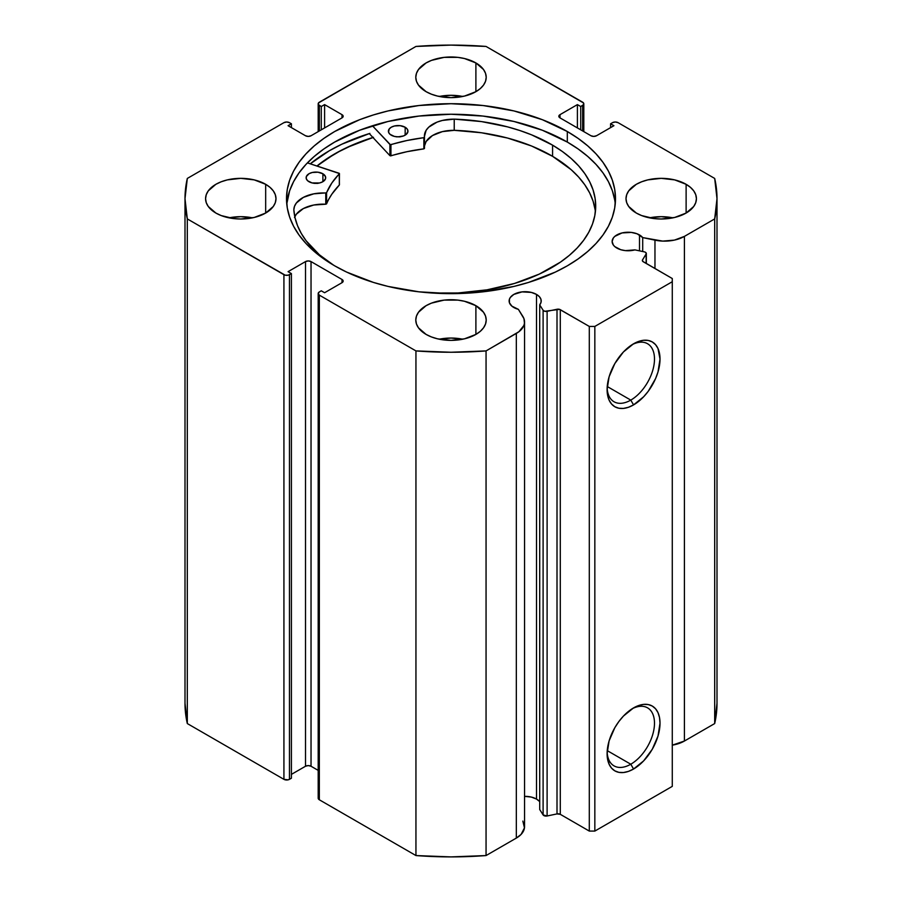 <?xml version="1.0" encoding="UTF-8"?>
<svg xmlns="http://www.w3.org/2000/svg" width="902" height="902" viewBox="0 0 902 902"><rect width="100%" height="100%" fill="white"/><g stroke="black" fill="none" stroke-linecap="round" stroke-linejoin="round"><path stroke-width="1.35" d="M644.265 251.85A3.134 1.804 180 0 1 645.415 252.267L646.317 253.665L642.54 259.877L642.743 261.366L672.283 278.526L672.283 281.717L594.835 326.434L589.299 326.434L559.578 309.375L544.718 311.28L543.105 310.254L539.712 304.876L539.712 809.522L539.712 304.876L541.076 302.17L540.963 299.351L539.396 296.69L536.51 294.413L536.51 799.071A16.033 9.257 0 0 0 524.547 796.365L531.312 797.064L536.51 799.071L536.51 294.413A16.033 9.257 180 0 1 541.211 300.964A16.033 9.257 180 0 1 539.712 304.876L543.105 310.254L543.105 814.912L539.712 809.522L543.105 814.912A3.134 1.804 0 0 0 547.108 815.983L543.105 814.912L543.105 310.254A3.134 1.804 180 0 0 547.108 311.337L557.008 309.262L557.008 813.908L547.108 815.983L547.108 311.337L547.108 815.983L557.008 813.908L557.008 309.262A3.134 1.804 180 0 1 560.289 309.679L560.289 814.326L557.008 813.908A3.134 1.804 0 0 1 560.289 814.326L589.299 831.08L560.289 814.326L560.289 309.679L589.299 326.434L594.835 326.434L594.835 831.08L589.299 831.08L589.299 326.434L589.299 831.08L594.835 831.08L672.283 786.364L594.835 831.08L594.835 326.434L672.283 281.717L672.283 278.526L643.273 261.772A3.134 1.804 180 0 1 642.348 260.498A3.134 1.804 180 0 1 642.54 259.877L642.54 261.106L642.54 259.877L646.136 254.161L646.136 263.429L646.136 254.161A3.134 1.804 180 0 0 646.328 253.552A3.134 1.804 180 0 0 645.415 252.267A3.134 1.804 180 0 0 644.265 251.85L634.94 249.888A16.033 9.257 180 0 1 616.833 248.05A16.033 9.257 180 0 1 612.131 241.499A16.033 9.257 180 0 1 622.03 232.941A16.033 9.257 180 0 1 639.507 234.948L639.507 250.846L639.507 234.948A16.033 9.257 180 0 1 642.709 237.587L642.709 251.523L642.709 237.587L637.083 233.798L631.299 232.412L622.03 232.941L614.837 236.358L613.349 237.959L612.131 241.499L613.349 245.04L614.837 246.641L620.768 249.707L625.379 250.621L634.94 249.888L644.265 251.85M522.856 821.091L524.468 827.867L521.085 834.418L516.327 838.082L486.054 855.558L486.054 350.912L516.327 333.436A28.063 16.202 180 0 0 524.547 321.98A28.063 16.202 180 0 0 522.856 316.433L518.391 309.352A16.033 9.257 180 0 1 513.824 307.514A16.033 9.257 180 0 1 509.134 300.964A16.033 9.257 180 0 1 519.033 292.406A16.033 9.257 180 0 1 536.51 294.413L531.312 292.406L522.044 291.887L513.824 294.413L510.352 297.423L509.438 299.16L509.438 302.768L511.84 306.105L518.391 309.352L523.949 318.643L524.468 323.209L523.882 325.487L518.932 331.699L486.054 350.912L451 352.254L415.946 350.912L319.331 295.134L318.192 293.533L319.331 291.944L321.27 290.816L324.596 292.733L342.016 282.676L343.166 281.074L342.016 279.485L311.032 261.591L308.27 260.937L305.507 261.591L288.076 271.66L291.402 273.577L288.189 275.178L285.201 275.178L187.312 218.915L185 198.677L187.312 178.438L283.927 122.661L286.701 121.995L289.463 122.661L291.402 123.777L288.076 125.694L305.507 135.751L308.27 136.416L311.032 135.751L342.016 117.869L343.166 116.268L342.016 114.678L324.596 104.609L321.27 106.526L318.485 104.677L318.485 102.952L415.946 46.442L451 45.1L486.054 46.442L583.515 102.952L583.515 104.677L580.73 106.526L577.404 104.609L559.984 114.678L558.834 116.268L559.984 117.869L590.968 135.751L593.73 136.416L596.493 135.751L613.924 125.694L610.598 123.777L612.537 122.661L615.299 121.995L618.073 122.661L714.688 178.438L717 198.677L714.688 218.915L684.404 236.392L674.448 240.101L662.733 241.105L642.709 237.587L654.965 240.157L654.965 268.525L654.965 240.157A28.063 16.202 180 0 0 684.404 236.392L714.688 218.915L714.688 723.562L684.404 741.038L672.283 745.165A28.063 16.202 0 0 0 684.404 741.038L684.404 236.392L684.404 741.038L714.688 723.562A266 153.577 0 0 0 717 703.323L714.688 723.562L714.688 218.915A266 153.577 180 0 0 717 198.677A266 153.577 180 0 0 714.688 178.438L618.073 122.661A3.912 2.255 180 0 0 612.537 122.661L610.598 123.777L610.598 127.61L610.598 123.777L613.924 125.694L596.493 135.751A3.912 2.255 180 0 1 590.968 135.751L559.984 117.869L559.984 114.678L577.404 104.609L577.404 127.926L577.404 104.609L580.73 106.526L580.73 129.843L580.73 106.526L582.669 105.41L582.669 130.959L582.669 105.41A3.912 2.255 180 0 0 583.808 103.82A3.912 2.255 180 0 0 582.669 102.219L486.054 46.442A266 153.577 180 0 0 415.946 46.442L319.331 102.219A3.912 2.255 180 0 0 318.192 103.82L318.192 131.624M539.712 801.698A16.033 9.257 0 0 0 536.51 799.071L539.396 801.337M607.136 752.076A33.509 19.348 120 0 0 630.791 764.219L633.565 769.011A37.422 21.603 -60 0 1 607.102 753.734A37.422 21.603 -60 0 1 633.565 707.901L638.717 705.511L643.69 704.383L648.256 704.563L652.27 706.052L655.562 708.78L658.009 712.648L659.509 717.518L660.016 723.178L658.009 736.032L652.27 749.258L643.69 760.837L633.565 769.011L628.401 771.402L623.429 772.529L618.862 772.349L614.848 770.86L611.556 768.132L609.109 764.265L607.102 753.734L609.109 740.88L614.848 727.655L618.862 721.544L623.429 716.075L633.565 707.901A37.422 21.603 -60 0 1 660.016 723.178A37.422 21.603 -60 0 1 633.565 769.011L630.791 764.219A33.509 19.348 120 0 0 654.48 723.968A33.509 19.348 120 0 0 632.133 708.769A33.509 19.348 -60 0 1 647.546 707.844A33.509 19.348 -60 0 1 652.687 734.69A33.509 19.348 -60 0 1 630.791 764.219L607.226 750.622L630.791 764.219A33.509 19.348 -60 0 1 614.037 765.877A33.509 19.348 -60 0 1 607.136 752.065M630.791 400.105A33.509 19.348 120 0 0 654.48 359.853A33.509 19.348 120 0 0 632.133 344.654A33.509 19.348 -60 0 1 647.546 343.73A33.509 19.348 -60 0 1 652.687 370.575A33.509 19.348 -60 0 1 630.791 400.105L607.226 386.507L630.791 400.105A33.509 19.348 -60 0 1 614.037 401.762A33.509 19.348 -60 0 1 607.136 387.95A33.509 19.348 120 0 0 630.791 400.105L633.565 404.897L630.791 400.105M633.565 343.786A37.422 21.603 -60 0 1 660.016 359.064A37.422 21.603 -60 0 1 633.565 404.897L628.401 407.287L623.429 408.414L618.862 408.234L614.848 406.746L611.556 404.017L609.109 400.15L607.61 395.29L607.102 389.619L609.109 376.765L614.848 363.54L623.429 351.96L633.565 343.786L638.717 341.396L643.69 340.268L648.256 340.449L652.27 341.937L655.562 344.665L658.009 348.533L660.016 359.064L658.009 371.917L655.562 378.615L648.256 391.265L643.69 396.722L633.565 404.897A37.422 21.603 -60 0 1 607.102 389.619A37.422 21.603 -60 0 1 633.565 343.786L633.565 343.786M567.313 131.523A164.491 94.969 180 0 1 615.491 198.677A164.491 94.969 180 0 1 513.948 286.419A164.491 94.969 180 0 1 334.687 265.831L346.65 272.088L373.462 282.427L388.052 286.419L418.911 291.82L451 293.646L483.089 291.82L513.948 286.419L528.538 282.427L555.35 272.088L567.313 265.831L578.148 258.919L587.766 251.432L596.064 243.439L602.964 235.016L608.41 226.244L612.334 217.202L614.702 207.979L615.491 198.677L614.702 189.364L612.334 180.152L608.41 171.109L602.964 162.337L596.064 153.904L587.766 145.91L578.148 138.423L567.313 131.523L542.384 119.707L513.948 110.935L483.089 105.534L451 103.707L418.911 105.534L388.052 110.935L373.462 114.926L359.616 119.707L334.687 131.523L323.852 138.423L314.234 145.91L305.936 153.904L299.036 162.337L293.59 171.109L289.666 180.152L287.298 189.364L286.509 198.677L287.298 207.979L289.666 217.202L293.59 226.244L299.036 235.016L305.936 243.439L314.234 251.432L323.852 258.919L334.687 265.831A164.491 94.969 180 0 1 286.509 198.677A164.491 94.969 180 0 1 388.052 110.935A164.491 94.969 180 0 1 567.313 131.523L567.313 142.065L567.313 131.523M615.243 203.942A164.491 94.969 0 0 0 567.313 142.065A164.491 94.969 0 0 0 392.291 120.496A164.491 94.969 0 0 0 286.757 203.942L289.666 190.683L293.59 181.652L299.036 172.868L305.936 164.446L314.234 156.452L323.852 148.965L334.687 142.065L359.616 130.249L388.052 121.477L418.911 116.076L451 114.25L483.089 116.076L513.948 121.477L542.384 130.249L567.313 142.065L578.148 148.965L587.766 156.452L596.064 164.446L602.964 172.868L608.41 181.652L612.334 190.683L614.702 199.906M252.515 217.844A35.212 20.329 0 0 0 229.04 217.844L240.778 216.672L252.515 217.844M265.673 184.301L265.673 213.052L273.306 206.457L275.313 202.646L275.989 198.677L275.313 194.708L273.306 190.897L270.048 187.379L265.673 184.301L254.251 179.893L240.778 178.348L227.304 179.893L221.215 181.776L215.882 184.301L208.249 190.897L206.254 194.708L205.577 198.677A35.212 20.329 180 0 1 227.304 179.893A35.212 20.329 180 0 1 265.673 184.301A35.212 20.329 180 0 1 275.989 198.677A35.212 20.329 180 0 1 254.251 217.45A35.212 20.329 180 0 1 215.882 213.052A35.212 20.329 180 0 1 205.577 198.677L206.254 202.646L208.249 206.457L215.882 213.052L221.215 215.578L233.911 218.611L240.778 219.006L254.251 217.45L265.673 213.052L265.673 184.301M462.737 96.469A35.212 20.329 0 0 0 439.263 96.469L451 95.308L462.737 96.469M475.895 62.937L475.895 91.677L480.27 88.599L483.528 85.081L485.535 81.27L486.212 77.301L485.535 73.344L483.528 69.522L475.895 62.937L464.474 58.529L457.866 57.367L444.134 57.367L431.438 60.4L426.105 62.937L418.472 69.522L416.465 73.344L415.788 77.301A35.212 20.329 180 0 1 437.526 58.529A35.212 20.329 180 0 1 475.895 62.937A35.212 20.329 180 0 1 486.212 77.301A35.212 20.329 180 0 1 464.474 96.086A35.212 20.329 180 0 1 426.105 91.677A35.212 20.329 180 0 1 415.788 77.301L416.465 81.27L418.472 85.081L426.105 91.677L431.438 94.203L437.526 96.086L451 97.63L464.474 96.086L475.895 91.677L475.895 62.937M462.737 339.208A35.212 20.329 0 0 0 439.263 339.208L451 338.047L462.737 339.208M475.895 305.677L475.895 334.416L480.27 331.338L483.528 327.821L485.535 324.01L486.212 320.041L485.535 316.083L483.528 312.261L475.895 305.677L464.474 301.268L457.866 300.107L444.134 300.107L431.438 303.14L426.105 305.677L418.472 312.261L416.465 316.083L415.788 320.041A35.212 20.329 180 0 1 437.526 301.268A35.212 20.329 180 0 1 475.895 305.677A35.212 20.329 180 0 1 486.212 320.041A35.212 20.329 180 0 1 464.474 338.825A35.212 20.329 180 0 1 426.105 334.416A35.212 20.329 180 0 1 415.788 320.041L416.465 324.01L418.472 327.821L426.105 334.416L431.438 336.942L437.526 338.825L451 340.37L464.474 338.825L475.895 334.416L475.895 305.677M672.96 217.844A35.212 20.329 0 0 0 649.485 217.844L661.222 216.672L672.96 217.844M686.118 184.301L686.118 213.052L693.751 206.457L695.746 202.646L696.423 198.677L695.746 194.708L693.751 190.897L690.492 187.379L686.118 184.301L674.696 179.893L661.222 178.348L647.749 179.893L641.66 181.776L636.327 184.301L628.694 190.897L626.687 194.708L626.011 198.677A35.212 20.329 180 0 1 647.749 179.893A35.212 20.329 180 0 1 686.118 184.301A35.212 20.329 180 0 1 696.423 198.677A35.212 20.329 180 0 1 674.696 217.45A35.212 20.329 180 0 1 636.327 213.052A35.212 20.329 180 0 1 626.011 198.677L626.687 202.646L628.694 206.457L636.327 213.052L641.66 215.578L654.356 218.611L661.222 219.006L674.696 217.45L686.118 213.052L686.118 184.301M524.547 321.98L524.547 826.627A28.063 16.202 0 0 1 516.327 838.082L516.327 333.436L516.327 838.082L486.054 855.558L451 856.9L415.946 855.558L319.331 799.781L318.192 798.18A3.912 2.255 0 0 0 319.331 799.781L319.331 295.134L415.946 350.912L415.946 855.558L319.331 799.781L319.331 295.134A3.912 2.255 180 0 1 318.192 293.533A3.912 2.255 180 0 1 319.331 291.944L321.27 290.816L324.596 292.733L342.016 282.676L342.016 279.485L342.016 282.676A3.912 2.255 180 0 0 343.166 281.074A3.912 2.255 180 0 0 342.016 279.485L311.032 261.591L311.032 766.249L308.27 765.584L305.507 766.249L291.402 774.39L305.507 766.249L305.507 261.591L305.507 766.249A3.912 2.255 0 0 1 311.032 766.249L311.032 261.591A3.912 2.255 180 0 0 305.507 261.591L288.076 271.66L291.402 273.577L291.402 778.223L288.189 779.835L283.927 779.339L187.312 723.562L185 703.323A266 153.577 0 0 0 187.312 723.562L187.312 218.915L283.927 274.693L283.927 779.339L187.312 723.562L187.312 218.915A266 153.577 180 0 1 185 198.677A266 153.577 180 0 1 187.312 178.438L283.927 122.661A3.912 2.255 180 0 1 289.463 122.661L291.402 123.777L291.402 127.61L291.402 123.777L288.076 125.694L305.507 135.751A3.912 2.255 180 0 0 311.032 135.751L342.016 117.869L342.016 114.678L342.016 117.869A3.912 2.255 180 0 0 343.166 116.268A3.912 2.255 180 0 0 342.016 114.678L324.596 104.609L324.596 127.926L324.596 104.609L321.27 106.526L321.27 129.843L321.27 106.526L319.331 105.41A3.912 2.255 180 0 1 318.192 103.82M318.192 770.376L311.032 766.249L318.192 770.376M672.283 786.364L672.283 281.717L672.283 786.364M291.402 778.223L289.463 779.339L289.463 274.693L291.402 273.577L291.402 778.223M319.331 130.959L319.331 105.41L319.331 130.959M559.984 114.678L559.984 117.869A3.912 2.255 180 0 1 558.834 116.268A3.912 2.255 180 0 1 559.984 114.678M283.927 274.693L283.927 779.339A3.912 2.255 0 0 0 289.463 779.339L289.463 274.693A3.912 2.255 180 0 1 283.927 274.693M369.279 133.575L389.901 155.64L369.279 133.575A172.124 99.367 0 0 0 310.277 163.814L329.298 150.769L341.813 144.219L369.865 133.395M372.909 137.454A164.491 94.969 180 0 0 316.952 166.002L334.687 153.881L346.65 147.624L373.462 137.273M486.054 350.912A266 153.577 180 0 1 415.946 350.912L415.946 855.558A266 153.577 0 0 0 486.054 855.558L486.054 350.912M317.121 166.058A164.299 94.857 180 0 1 373 137.555L351.577 145.515L339.242 151.502L327.978 158.166L317.121 166.058M339.423 184.73L339.208 173.297L307.413 162.879L339.423 173.556L331.835 183.005L326.479 192.836L313.783 193.84L303.388 197.369L296.352 203.018L294.492 206.344L293.827 209.828L295.044 217.777L297.513 225.635L301.223 233.325L306.128 240.778L319.376 254.77L333.853 265.346A151.006 87.178 180 0 1 293.827 209.828L293.86 209.828A29.225 16.867 180 0 1 325.757 193.028L325.757 204.213L313.783 205.013L303.388 208.542L296.352 214.191L294.492 217.529M308.924 181.674A9.775 5.649 180 0 1 306.128 177.728A9.775 5.649 180 0 1 312.216 172.496A9.775 5.649 180 0 1 322.893 173.782L322.893 181.674L322.893 173.782L317.91 172.203L312.261 172.485L309.059 173.691L306.33 176.566L306.297 178.776L307.717 180.817L312.069 182.926L319.556 182.971L322.747 181.764L325.475 178.889L325.521 176.679L322.893 173.782A9.775 5.649 180 0 1 325.69 177.728A9.775 5.649 180 0 1 319.601 182.959A9.775 5.649 180 0 1 308.924 181.674M317.29 183.32A9.775 5.649 0 0 0 314.527 183.32M391.197 135.153A9.775 5.649 180 0 1 388.401 131.207A9.775 5.649 180 0 1 394.49 125.976A9.775 5.649 180 0 1 405.167 127.25L405.167 135.153L405.167 127.25L400.195 125.682L394.535 125.964L391.344 127.171L389.19 128.986L388.57 132.244L389.991 134.297L394.343 136.394L398.075 136.856L403.532 135.931L406.261 134.387L407.963 131.264L407.253 129.099L405.167 127.25A9.775 5.649 180 0 1 407.963 131.207A9.775 5.649 180 0 1 401.875 136.427A9.775 5.649 180 0 1 391.197 135.153M399.563 136.8A9.775 5.649 0 0 0 396.801 136.8M552.576 145.143A151.006 87.178 180 0 1 595.703 206.141A151.006 87.178 180 0 1 432.227 293.026L457.934 292.981L487.024 289.824L514.49 283.454L539.272 274.107L560.424 262.144L569.376 255.322L577.122 248.039L583.594 240.338L588.735 232.31L592.49 224.034L594.813 215.589L595.692 207.043L595.117 198.496L593.099 190.029L589.649 181.708L584.8 173.624L578.61 165.844L571.124 158.459L562.42 151.536L552.576 145.143L552.576 156.317L552.576 145.143L531.537 134.815L519.868 130.531L507.578 126.878L481.521 121.59L454.225 119.132A151.006 87.178 180 0 1 552.576 145.143M595.388 211.733A151.006 87.178 -0 0 0 552.576 156.317A151.006 87.178 -0 0 0 454.225 130.316L454.225 119.132L442.386 120.451L437.064 122.12L428.754 127.159L426.127 130.316L424.12 137.623L406.994 140.509L390.363 144.681L372.447 125.773L389.901 144.455L389.901 155.64L389.901 144.455L390.949 144.647A127.915 73.851 180 0 1 423.861 137.679L423.861 148.864L406.994 151.694L390.363 155.854L390.949 155.82L390.949 144.647L390.949 155.82A127.915 73.851 -0 0 1 423.861 148.864L424.481 148.424L423.861 148.864L423.861 137.679L424.481 137.239A29.225 16.867 180 0 1 424.402 136.022A29.225 16.867 180 0 1 454.225 119.154L454.225 130.328L442.386 131.624L432.453 135.571L426.127 141.49L424.481 145.989A29.225 16.867 0 0 1 454.225 130.328L454.225 119.132L454.225 130.328L481.521 132.774L507.578 138.051L531.537 145.989L552.576 156.317L571.124 169.644L578.61 177.029L584.8 184.797L589.649 192.881L593.099 201.202L595.117 209.681M339.434 173.612L339.332 185.011A127.915 73.851 -0 0 0 326.592 203.863L326.592 192.69A127.915 73.851 180 0 1 339.332 173.838L339.332 185.011L331.835 194.189L325.757 204.213A29.225 16.867 0 0 0 294.819 216.739M400.195 136.856L396.373 136.833M317.91 183.377L314.099 183.354M424.481 148.39L424.481 137.273M325.757 193.028L325.757 204.213L326.592 203.863L326.592 192.69L325.757 193.028M583.808 131.624L583.808 103.82M318.192 798.18L318.192 293.533M185 703.323L185 198.677M717 703.323L717 198.677M646.328 263.542L646.328 253.563M424.481 137.239L424.481 148.424"/></g></svg>
